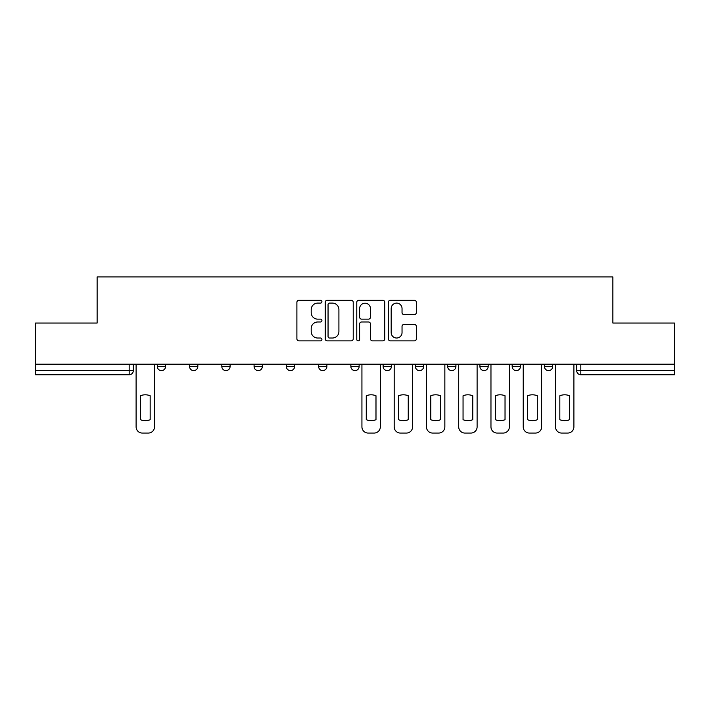 <?xml version="1.0" encoding="UTF-8"?>
<svg xmlns="http://www.w3.org/2000/svg" width="710" height="710" viewBox="0 0 710 710"><rect width="100%" height="100%" fill="white"/><g stroke="black" fill="none" stroke-linecap="round" stroke-linejoin="round"><path stroke-width="1.06" d="M321.914 301.688A1.42 1.42 0 0 0 320.494 300.268L298.928 300.268A2.032 2.032 0 0 0 296.895 302.3L296.895 338.839A2.032 2.032 0 0 0 298.928 340.871L320.494 340.871A1.42 1.42 0 0 0 321.914 339.442A1.42 1.42 0 0 0 320.494 338.022L317.698 338.022A6.497 6.497 0 0 1 311.202 331.526L311.202 328.481A6.497 6.497 0 0 1 317.698 321.985L320.494 321.985A1.42 1.42 0 0 0 321.914 320.565A1.42 1.42 0 0 0 320.494 319.145L317.698 319.145A6.497 6.497 0 0 1 311.202 312.648L311.202 309.604A6.497 6.497 0 0 1 317.698 303.108L320.494 303.108A1.42 1.42 0 0 0 321.914 301.688M512.167 364.203L512.167 366.475L520.439 366.475A4.136 4.136 0 0 1 516.303 370.611A4.136 4.136 0 0 1 512.167 366.475L512.167 364.203M415.385 364.203L415.385 366.475L423.657 366.475A4.136 4.136 0 0 1 419.521 370.611A4.136 4.136 0 0 1 415.385 366.475L415.385 364.203M350.864 364.203L350.864 366.475L359.136 366.475A4.136 4.136 0 0 1 355 370.611A4.136 4.136 0 0 1 350.864 366.475L350.864 364.203M318.604 364.203L318.604 366.475L326.875 366.475A4.136 4.136 0 0 1 322.739 370.611A4.136 4.136 0 0 1 318.604 366.475L318.604 364.203M254.082 366.475L254.082 364.203L254.082 366.475A4.136 4.136 0 0 0 258.218 370.611A4.136 4.136 0 0 1 254.082 366.475L262.354 366.475A4.136 4.136 0 0 1 258.218 370.611M189.561 366.475L189.561 364.203L189.561 366.475A4.136 4.136 0 0 0 193.697 370.611A4.136 4.136 0 0 1 189.561 366.475L197.833 366.475A4.136 4.136 0 0 1 193.697 370.611A4.136 4.136 0 0 0 197.833 366.475L197.833 364.203L197.833 366.475M414.32 314.583A2.032 2.032 0 0 0 416.353 312.551L416.353 302.3A2.032 2.032 0 0 0 414.32 300.268L390.367 300.268A2.032 2.032 0 0 0 388.343 302.3L388.343 338.839A2.032 2.032 0 0 0 390.367 340.871L414.32 340.871A2.032 2.032 0 0 0 416.353 338.839L416.353 326.458A2.032 2.032 0 0 0 414.32 324.426L404.07 324.426A2.032 2.032 0 0 0 402.037 326.458L402.037 332.599A5.431 5.431 0 0 1 396.615 338.022A5.431 5.431 0 0 1 391.183 332.599L391.183 308.539A5.431 5.431 0 0 1 396.615 303.108A5.431 5.431 0 0 1 402.037 308.539L402.037 312.551A2.032 2.032 0 0 0 404.07 314.583L414.32 314.583M35.5 364.203L35.5 323.05L97.128 323.05L97.128 276.935L612.872 276.935L612.872 323.05L674.5 323.05L674.5 364.203L35.5 364.203L35.5 370.611L133.311 370.611L133.311 364.203M353.225 302.3A2.032 2.032 0 0 0 351.193 300.268L327.239 300.268A2.032 2.032 0 0 0 325.215 302.3L325.215 338.839A2.032 2.032 0 0 0 327.239 340.871L351.193 340.871A2.032 2.032 0 0 0 353.225 338.839L353.225 302.3M358.807 300.268L382.761 300.268A2.032 2.032 0 0 1 384.784 302.3L384.784 338.839A2.032 2.032 0 0 1 382.761 340.871L372.51 340.871A2.032 2.032 0 0 1 370.478 338.839L370.478 324.017A2.032 2.032 0 0 0 368.446 321.985L361.647 321.985A2.032 2.032 0 0 0 359.615 324.017L359.615 339.442A1.42 1.42 0 0 1 358.195 340.871A1.42 1.42 0 0 1 356.775 339.442L356.775 302.3A2.032 2.032 0 0 1 358.807 300.268M576.689 364.203L576.689 370.611L674.5 370.611L674.5 374.747L580.824 374.747A4.136 4.136 0 0 1 576.689 370.611M674.5 364.203L674.5 370.611M129.176 364.203L129.176 374.747A4.136 4.136 0 0 0 133.311 370.611A4.136 4.136 0 0 1 129.176 374.747L35.5 374.747L35.5 370.611M552.699 364.203L552.699 366.475A4.136 4.136 0 0 1 548.564 370.611A4.136 4.136 0 0 1 544.428 366.475A4.136 4.136 0 0 0 548.564 370.611M544.428 364.203L544.428 366.475L552.699 366.475M520.439 364.203L520.439 366.475A4.136 4.136 0 0 1 516.303 370.611M488.178 364.203L488.178 366.475A4.136 4.136 0 0 1 484.042 370.611A4.136 4.136 0 0 1 479.907 366.475L488.178 366.475M479.907 364.203L479.907 366.475M447.646 364.203L447.646 366.475L455.918 366.475L455.918 364.203L455.918 366.475A4.136 4.136 0 0 1 451.782 370.611A4.136 4.136 0 0 1 447.646 366.475A4.136 4.136 0 0 0 451.782 370.611M423.657 364.203L423.657 366.475M391.396 364.203L391.396 366.475A4.136 4.136 0 0 1 387.261 370.611A4.136 4.136 0 0 1 383.125 366.475L391.396 366.475L391.396 364.203M383.125 364.203L383.125 366.475M359.136 366.475L359.136 364.203L359.136 366.475A4.136 4.136 0 0 1 355 370.611M326.875 366.475L326.875 364.203L326.875 366.475A4.136 4.136 0 0 1 322.739 370.611M294.614 364.203L294.614 366.475A4.136 4.136 0 0 1 290.479 370.611A4.136 4.136 0 0 1 286.343 366.475A4.136 4.136 0 0 0 290.479 370.611A4.136 4.136 0 0 0 294.614 366.475L294.614 364.203M286.343 364.203L286.343 366.475L294.614 366.475M262.354 364.203L262.354 366.475M230.093 364.203L230.093 366.475A4.136 4.136 0 0 1 225.957 370.611A4.136 4.136 0 0 1 221.822 366.475L230.093 366.475M221.822 364.203L221.822 366.475M165.572 364.203L165.572 366.475A4.136 4.136 0 0 1 161.436 370.611A4.136 4.136 0 0 1 157.3 366.475A4.136 4.136 0 0 0 161.436 370.611A4.136 4.136 0 0 0 165.572 366.475L165.572 364.203M157.3 364.203L157.3 366.475L165.572 366.475M329.476 303.108A1.42 1.42 0 0 0 328.055 304.537L328.055 336.602A1.42 1.42 0 0 0 329.476 338.022L332.422 338.022A6.497 6.497 0 0 0 338.91 331.526L338.91 309.604A6.497 6.497 0 0 0 332.422 303.108L329.476 303.108M370.478 308.646A5.431 5.431 0 0 0 365.046 303.214A5.431 5.431 0 0 0 359.615 308.646L359.615 317.121A2.032 2.032 0 0 0 361.647 319.145L368.446 319.145A2.032 2.032 0 0 0 370.478 317.121L370.478 308.646M140.447 395.754L140.447 419.708L140.447 395.754A12.922 12.922 0 0 1 150.165 395.754L150.165 419.708A12.922 12.922 0 0 1 140.447 419.708M136.107 426.861L136.107 364.203L136.107 426.861A6.204 6.204 0 0 0 142.311 433.064L148.31 433.064A6.204 6.204 0 0 0 154.514 426.861L154.514 364.203L154.514 426.861M150.165 395.754L150.165 419.708M142.311 433.064L148.31 433.064M398.532 395.754L398.532 419.708L398.532 395.754A12.922 12.922 0 0 1 408.25 395.754L408.25 419.708A12.922 12.922 0 0 1 398.532 419.708M394.192 426.861L394.192 364.203L394.192 426.861A6.204 6.204 0 0 0 400.396 433.064L406.386 433.064A6.204 6.204 0 0 0 412.59 426.861L412.59 364.203L412.59 426.861M430.792 395.754L430.792 419.708L430.792 395.754A12.922 12.922 0 0 1 440.511 395.754L440.511 419.708A12.922 12.922 0 0 1 430.792 419.708M426.444 426.861L426.444 364.203L426.444 426.861A6.204 6.204 0 0 0 432.656 433.064L438.647 433.064A6.204 6.204 0 0 0 444.851 426.861L444.851 364.203L444.851 426.861M463.053 395.754L463.053 419.708A12.922 12.922 0 0 0 472.771 419.708A12.922 12.922 0 0 1 463.053 419.708L463.053 395.754A12.922 12.922 0 0 1 472.771 395.754L472.771 419.708L472.771 395.754M458.704 426.861L458.704 364.203L458.704 426.861A6.204 6.204 0 0 0 464.908 433.064L470.907 433.064A6.204 6.204 0 0 0 477.111 426.861L477.111 364.203L477.111 426.861M495.314 395.754L495.314 419.708L495.314 395.754A12.922 12.922 0 0 1 505.032 395.754A12.922 12.922 0 0 0 495.314 395.754M505.032 419.708L505.032 395.754L505.032 419.708A12.922 12.922 0 0 1 495.314 419.708M490.965 426.861L490.965 364.203L490.965 426.861A6.204 6.204 0 0 0 497.169 433.064L503.168 433.064A6.204 6.204 0 0 0 509.372 426.861L509.372 364.203L509.372 426.861M527.574 395.754L527.574 419.708A12.922 12.922 0 0 0 537.292 419.708A12.922 12.922 0 0 1 527.574 419.708L527.574 395.754A12.922 12.922 0 0 1 537.292 395.754L537.292 419.708L537.292 395.754M523.226 426.861L523.226 364.203L523.226 426.861A6.204 6.204 0 0 0 529.429 433.064L535.429 433.064A6.204 6.204 0 0 0 541.632 426.861L541.632 364.203L541.632 426.861M366.271 395.754L366.271 419.708A12.922 12.922 0 0 0 375.989 419.708L375.989 395.754A12.922 12.922 0 0 0 366.271 395.754M361.931 364.203L361.931 426.861A6.204 6.204 0 0 0 368.135 433.064L374.126 433.064A6.204 6.204 0 0 0 380.329 426.861L380.329 364.203M408.25 395.754L408.25 419.708M400.396 433.064L406.386 433.064M440.511 395.754L440.511 419.708M432.656 433.064L438.647 433.064M464.908 433.064L470.907 433.064M497.169 433.064L503.168 433.064M529.429 433.064L535.429 433.064M559.835 395.754L559.835 419.708L559.835 395.754A12.922 12.922 0 0 1 569.553 395.754A12.922 12.922 0 0 0 559.835 395.754M569.553 419.708L569.553 395.754L569.553 419.708A12.922 12.922 0 0 1 559.835 419.708M555.486 426.861L555.486 364.203L555.486 426.861A6.204 6.204 0 0 0 561.69 433.064L567.689 433.064A6.204 6.204 0 0 0 573.893 426.861L573.893 364.203L573.893 426.861M561.69 433.064L567.689 433.064M580.824 364.203L580.824 374.747"/></g></svg>
